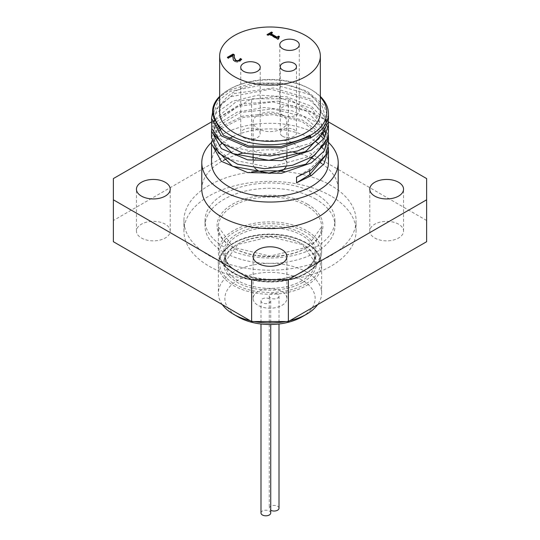 <?xml version="1.0" encoding="UTF-8"?>
<svg xmlns="http://www.w3.org/2000/svg" width="540" height="540" viewBox="0 0 540 540"><rect width="100%" height="100%" fill="white"/><g stroke="black" fill="none" stroke-linecap="round" stroke-linejoin="round"><path stroke-width="0.41" stroke-dasharray="2.7 2.03" d="M278.471 38.664L278.843 38.981L277.891 39.528L269.615 34.749L267.982 35.694L267.043 35.154L267.502 34.884M279.025 36.889L279.464 37.145L278.303 38.279M272.005 32.839L272.464 33.109L270.797 34.067M279.464 36.619L279.464 37.145M278.843 38.448L278.843 38.981M277.891 39.002L277.891 39.528M269.615 34.223L269.615 34.749M267.982 35.161L267.982 35.694M267.043 34.621L267.043 35.154M272.464 32.575L272.464 33.109M227.381 57.335L227.381 57.868L227.84 57.598M234.32 55.33L234.293 56.869M234.347 54.817L234.347 55.343M228.44 57.949L228.44 58.482L227.381 57.868M232.956 55.877L228.44 58.482M232.909 58.124L232.882 57.49M233.253 59.738L232.909 58.651M241.677 59.272L239.875 61.479L237.181 62.248L234.617 61.607L233.253 60.271M296.541 182.844L296.534 177.154L309.731 168.973L311.337 169.898M309.731 170.924L309.731 168.973L321.914 157.653L326.187 144.443L326.187 150.12L325.391 155.905M211.768 140.94L217.755 129.56M220.144 127.251L242.73 116.107L272.963 113.339L302.36 120.022L322.684 134.588M323.372 135.506L328.279 147.265M211.538 162.675A58.462 33.757 180 0 1 215.312 150.741M215.818 149.999A58.462 33.757 180 0 1 220.138 145.051M221.974 143.424A58.462 33.757 180 0 1 228.629 138.827M232.835 136.62A58.462 33.757 180 0 1 307.166 136.62M308.529 137.288A58.462 33.757 180 0 1 315.59 141.548M317.608 143.087A58.462 33.757 180 0 1 322.373 147.67M323.15 148.615A58.462 33.757 180 0 1 328.462 162.675M328.462 144.443L327.341 137.444L324.884 132.104M324.662 131.747L315.171 121.622L292.329 110.862L264.202 107.48L237.452 112.037L217.62 124.031M215.75 126.286L211.538 137.693M211.768 128.264L214.15 121.689M215.345 119.819L240.307 104.099L278.282 101.122L312.62 112.793L328.279 134.602M328.462 131.747L325.89 121.237L311.195 106.198L286.754 96.822L258.356 95.087L232.713 101.176L215.879 113.407L211.538 125.395M212.632 112.253L234.178 93.542L273.355 87.966L310.878 98.989L328.286 121.885M328.462 118.847L323.872 105.125L306.794 91.017L281.016 83.106L252.632 83.032L228.359 90.578L217.411 98.867M320.341 96.451A58.462 33.757 0 0 0 311.344 89.748A58.462 33.757 0 0 0 228.656 89.748A58.462 33.757 0 0 0 219.659 96.451M214.974 118.861L213.82 112.698L218.086 101.081L230.263 91.348L270 83.437L309.731 94.52L321.914 105.84L326.194 119.05L321.908 132.253L309.731 143.572L270 154.669L230.269 146.745L218.093 137.018L213.806 125.395L214.191 121.885M215.048 119.056L236.986 101.047L275.886 96.525L311.762 108.56L326.187 131.747L321.908 144.95L309.737 156.269L270 167.359L230.269 159.448L218.086 149.715L213.806 138.098L216.851 128.243M218.774 125.618L240.759 112.455L272.97 108.979L304.135 116.822L323.379 133.664M323.845 134.582L326.187 144.443M213.82 117.727L218.504 106.238L230.911 96.694L270.601 89.127L309.94 100.332L321.968 111.598L326.194 124.727L325.391 130.491M214.272 134.973L213.813 131.072L215.048 124.72M216.378 121.979L238.032 106.346L273.179 101.972L306.99 111.274L325.168 130.889M325.222 131.072L326.187 137.423L325.404 143.174M214.272 147.677L213.806 143.768L215.048 137.437M215.366 136.674L218.957 131.072M221.387 128.561L243.29 117.403L273.058 114.662L301.928 121.473L321.381 136.154M322.245 137.423L325.175 143.586M325.235 143.768L326.187 150.12M219.659 97.052A56.842 32.819 180 0 1 229.81 89.087A56.842 32.819 180 0 1 310.19 89.087A56.842 32.819 180 0 1 320.341 97.052M219.659 112.286A50.342 29.066 180 0 1 270 83.221A50.342 29.066 180 0 1 320.341 112.286M282.629 136.289A8.12 4.691 0 0 0 291.478 137.302A8.12 4.691 0 0 0 296.494 132.975A8.12 4.691 0 0 0 288.374 128.284A8.12 4.691 0 0 0 280.253 132.975A8.12 4.691 0 0 0 282.629 136.289M243.587 137.612A9.747 5.623 0 0 0 254.205 138.834A9.747 5.623 0 0 0 260.219 133.637A9.747 5.623 0 0 0 250.479 128.007A9.747 5.623 0 0 0 240.732 133.637A9.747 5.623 0 0 0 243.587 137.612M282.629 115.074A9.747 5.623 0 0 0 293.254 116.289A9.747 5.623 0 0 0 299.268 111.092A9.747 5.623 0 0 0 289.521 105.469A9.747 5.623 0 0 0 279.781 111.092A9.747 5.623 0 0 0 282.629 115.074M426.634 241.704L426.634 178.585M426.634 220.489L288.374 140.663L251.626 140.663L113.366 220.489L113.366 241.704M251.626 140.663L251.626 98.766L288.374 98.766L288.374 140.663M288.374 98.766L328.293 121.811M330.865 195.959A86.069 49.694 0 0 0 237.06 185.186A86.069 49.694 0 0 0 183.931 231.093A86.069 49.694 0 0 0 270 280.787A86.069 49.694 0 0 0 356.069 231.093A86.069 49.694 0 0 0 330.865 195.959M281.941 305.35A16.889 9.754 0 0 0 286.889 298.451A16.889 9.754 0 0 0 276.466 289.447A16.889 9.754 0 0 0 258.059 291.56A16.889 9.754 0 0 0 253.112 298.451A16.889 9.754 0 0 0 263.534 307.463A16.889 9.754 0 0 0 281.941 305.35M141.392 237.992A16.889 9.754 0 0 0 159.8 240.104A16.889 9.754 0 0 0 170.222 231.093A16.889 9.754 0 0 0 165.274 224.201A16.889 9.754 0 0 0 146.867 222.089A16.889 9.754 0 0 0 136.445 231.093A16.889 9.754 0 0 0 141.392 237.992M286.025 166.82A16.889 9.754 0 0 0 286.889 163.742A16.889 9.754 0 0 0 276.466 154.73A16.889 9.754 0 0 0 258.059 156.843A16.889 9.754 0 0 0 253.112 163.742A16.889 9.754 0 0 0 254.853 168.048M259.112 171.194A16.889 9.754 0 0 0 280.888 171.194M398.608 224.201A16.889 9.754 0 0 0 380.201 222.089A16.889 9.754 0 0 0 369.779 231.093A16.889 9.754 0 0 0 374.726 237.992A16.889 9.754 0 0 0 393.134 240.104A16.889 9.754 0 0 0 403.556 231.093A16.889 9.754 0 0 0 398.608 224.201M113.366 178.585L113.366 220.489M211.538 121.912L213.955 120.514M215.312 119.732L251.626 98.766M270.736 513A4.873 2.815 0 0 0 269.312 511.009A4.873 2.815 0 0 0 263.999 510.401A4.873 2.815 0 0 0 260.996 513M269.312 298.856A4.873 2.815 0 0 0 263.999 298.242A4.873 2.815 0 0 0 260.996 300.841A4.873 2.815 0 0 0 265.869 303.656A4.873 2.815 0 0 0 270.736 300.841A4.873 2.815 0 0 0 269.312 298.856M279.005 508.228A4.873 2.815 0 0 0 277.58 506.237A4.873 2.815 0 0 0 272.268 505.629A4.873 2.815 0 0 0 269.264 508.228A4.873 2.815 0 0 0 270.736 510.246M277.58 294.077A4.873 2.815 0 0 0 272.268 293.47A4.873 2.815 0 0 0 269.264 296.069A4.873 2.815 0 0 0 274.131 298.883A4.873 2.815 0 0 0 279.005 296.069A4.873 2.815 0 0 0 277.58 294.077M315.934 199.274A64.962 37.503 0 0 0 245.14 191.14A64.962 37.503 0 0 0 205.038 225.794A64.962 37.503 0 0 0 270 263.297A64.962 37.503 0 0 0 334.962 225.794A64.962 37.503 0 0 0 315.934 199.274M289.838 320.679A51.644 29.815 180 0 1 285.863 321.529M254.138 321.529A51.644 29.815 180 0 1 250.162 320.679M222.318 304.607A51.644 29.815 180 0 1 218.356 293.153A51.644 29.815 180 0 1 250.236 265.606A51.644 29.815 180 0 1 306.518 272.066A51.644 29.815 180 0 1 321.644 293.153A51.644 29.815 180 0 1 317.682 304.607M301.921 316.885A45.144 26.069 0 0 0 301.921 280.024A45.144 26.069 0 0 0 238.079 280.024A45.144 26.069 0 0 0 238.079 316.885M315.934 193.968A64.962 37.503 0 0 0 245.14 185.841A64.962 37.503 0 0 0 205.038 220.489A64.962 37.503 0 0 0 270 257.992A64.962 37.503 0 0 0 334.962 220.489A64.962 37.503 0 0 0 315.934 193.968M284.162 171.47A86.069 49.694 180 0 1 330.865 185.348A86.069 49.694 180 0 1 356.069 220.489A86.069 49.694 180 0 1 270 270.182A86.069 49.694 180 0 1 183.931 220.489A86.069 49.694 180 0 1 251.681 171.936M281.941 128.729A16.889 9.754 180 0 1 263.534 130.849A16.889 9.754 180 0 1 253.112 121.838A16.889 9.754 180 0 1 270 112.084A16.889 9.754 180 0 1 286.889 121.838A16.889 9.754 180 0 1 281.941 128.729M211.592 142.337A68.209 39.38 180 0 1 328.462 142.391M201.791 189.196A68.209 39.38 180 0 1 223.202 160.549M226.22 158.996A68.209 39.38 180 0 1 236.027 155.048M242.798 153.083A68.209 39.38 180 0 1 293.639 152.253M300.524 153.981A68.209 39.38 180 0 1 310.703 157.592M313.882 159.05A68.209 39.38 180 0 1 320.375 162.641M321.759 163.553A68.209 39.38 180 0 1 338.209 189.196M234.617 61.074L234.617 61.607M239.875 60.946L239.875 61.479M306.518 205.767A51.644 29.815 0 0 0 250.236 199.307A51.644 29.815 0 0 0 218.356 226.854A51.644 29.815 0 0 0 250.236 254.401A51.644 29.815 0 0 0 306.518 247.934A51.644 29.815 0 0 0 321.644 226.854A51.644 29.815 0 0 0 306.518 205.767M307.435 204.181A52.94 30.564 180 0 1 283.703 255.319A52.94 30.564 180 0 1 218.862 217.883A52.94 30.564 180 0 1 307.435 204.181M306.518 272.788A51.644 29.815 180 0 1 250.236 279.248A51.644 29.815 180 0 1 218.356 251.701A51.644 29.815 180 0 1 270 221.886A51.644 29.815 180 0 1 321.644 251.701A51.644 29.815 180 0 1 306.518 272.788M305.6 283.925A50.342 29.066 180 0 1 221.373 270.891A50.342 29.066 180 0 1 283.028 235.298A50.342 29.066 180 0 1 305.6 283.925M306.518 285.512A51.644 29.815 0 0 0 321.644 264.431A51.644 29.815 0 0 0 270 234.617A51.644 29.815 0 0 0 218.356 264.431A51.644 29.815 0 0 0 250.236 291.978A51.644 29.815 0 0 0 306.518 285.512M302.846 282.332A46.447 26.818 0 0 0 282.022 237.472A46.447 26.818 0 0 0 225.14 270.31A46.447 26.818 0 0 0 302.846 282.332M301.921 280.739A45.144 26.069 180 0 1 252.72 286.389A45.144 26.069 180 0 1 224.856 262.312A45.144 26.069 180 0 1 270 236.243A45.144 26.069 180 0 1 315.144 262.312A45.144 26.069 180 0 1 301.921 280.739M301.921 272.255A45.144 26.069 0 0 0 315.144 253.82A45.144 26.069 0 0 0 270 227.759A45.144 26.069 0 0 0 224.856 253.82A45.144 26.069 0 0 0 252.72 277.904A45.144 26.069 0 0 0 301.921 272.255M305.6 273.314A50.342 29.066 0 0 0 283.028 224.687A50.342 29.066 0 0 0 221.373 260.287A50.342 29.066 0 0 0 305.6 273.314M302.846 271.721A46.447 26.818 180 0 1 225.14 259.706A46.447 26.818 180 0 1 282.022 226.861A46.447 26.818 180 0 1 302.846 271.721M232.875 57.76L232.875 57.233M211.538 144.16L211.538 143.768M328.462 125.118L328.462 124.727M213.813 112.698L213.813 117.693M213.813 125.395L213.813 131.072M213.813 138.098L213.813 143.768M326.187 119.05L326.187 124.727M326.187 131.747L326.187 137.423M229.81 89.087L228.656 89.748M310.19 89.087L311.344 89.748M280.253 66.677L280.253 132.975M296.494 66.677L296.494 132.975M240.732 67.338L240.732 133.637M260.219 67.338L260.219 133.637M279.781 44.793L279.781 111.092M299.268 44.793L299.268 111.092M260.996 300.841L260.996 324M270.736 300.841L270.736 324.52M269.264 296.069L269.264 508.228M279.005 296.069L279.005 324M218.356 226.854L233.185 247.327L270 256.122L306.815 247.327L321.644 226.854L321.644 251.701C321.401 260.219 316.265 267.449 306.248 273.382C277.79 290.837 218.957 280.861 218.356 251.701L218.356 226.854M321.644 293.153L321.644 264.431C321.368 255.596 315.9 248.184 305.242 242.19C295.34 236.912 283.689 234.205 270.284 234.07C256.561 234.131 244.647 236.878 234.542 242.305C222.73 249.919 217.33 257.297 218.356 264.431L218.356 293.153M224.856 262.312L237.762 244.499L270 236.797L302.238 244.499L315.144 262.312L315.144 253.82C315.09 260.516 310.77 266.463 302.191 271.661C276.136 288.664 222.041 274.867 224.856 253.82L224.856 262.312M205.038 220.489L205.038 225.794M334.962 220.489L334.962 225.794M356.069 231.093L356.069 220.489M183.931 231.093L183.931 220.489M286.889 298.451L286.889 256.554M253.112 298.451L253.112 256.554M170.222 231.093L170.222 189.196M136.445 231.093L136.445 189.196M286.889 163.742L286.889 158.22M286.889 153.941L286.889 121.838M253.112 163.742L253.112 159.455M253.112 155.129L253.112 121.838M403.556 231.093L403.556 189.196M369.779 231.093L369.779 189.196"/><path stroke-width="0.81" d="M278.303 37.746L278.843 38.448L277.891 39.002L269.615 34.223L267.982 35.161L267.043 34.621L271.526 32.036L272.464 32.575L270.797 33.541L276.953 37.091L278.62 36.133L279.464 36.619L278.303 37.746L278.471 38.664M270.797 33.541L270.797 34.067L276.953 37.625L278.62 36.659L279.025 36.889M267.502 34.884L271.526 32.562L272.005 32.839M278.62 36.133L278.62 36.659M276.953 37.091L276.953 37.625M271.526 32.036L271.526 32.562M233.044 54.061L234.347 54.817L234.34 57.375L235.798 60.311L237.404 60.716L238.903 60.284L240.368 58.516L241.677 59.272L239.875 60.946L234.617 61.074L233.253 59.738L232.956 55.343L228.44 57.949L227.381 57.335L233.044 54.061L233.044 54.594L234.32 55.33M227.84 57.598L233.044 54.594M234.293 56.342L234.34 57.902L235.798 60.845L237.404 61.249L238.903 60.811L240.368 59.049L241.407 59.643M239.915 59.366L239.915 59.893M240.3 58.556L240.3 59.083M232.956 55.343L232.882 57.49M240.368 58.516L240.368 59.049M328.279 147.265L328.462 150.12L324.014 163.829L311.337 175.574L296.541 182.844L296.541 177.167L311.337 169.898L325.951 154.832L328.462 144.443L328.462 137.423L324.007 151.133L311.337 162.878L281.401 173.3L247.624 172.571L221.387 161.332L211.532 143.768L211.768 140.94M311.337 175.574L309.731 174.643L296.534 182.831M325.391 155.905L309.731 174.643L309.731 170.924M328.462 150.12L328.462 162.675A58.462 33.757 180 0 1 311.337 186.543A58.462 33.757 180 0 1 228.663 186.543A58.462 33.757 180 0 1 211.538 162.675L211.538 144.16M217.755 129.56L220.144 127.251M322.684 134.588L323.372 135.506M215.312 150.741A58.462 33.757 180 0 1 215.818 149.999M220.138 145.051A58.462 33.757 180 0 1 221.974 143.424M228.629 138.827A58.462 33.757 180 0 1 232.835 136.62M307.166 136.62A58.462 33.757 180 0 1 308.529 137.288M315.59 141.548A58.462 33.757 180 0 1 317.608 143.087M322.373 147.67A58.462 33.757 180 0 1 323.15 148.615M324.884 132.104L324.662 131.747M217.62 124.031L215.75 126.286M211.538 137.693L218.491 153.07L237.627 164.214L264.411 168.716L292.525 165.274L311.344 157.201L315.306 154.467L327.382 138.618L328.462 131.747L328.462 125.118M328.286 121.885L328.469 124.727L324.014 138.436L311.337 150.174L281.408 160.609L247.624 159.881L221.393 148.635L211.538 131.072L211.768 128.264M214.15 121.689L215.345 119.819M328.279 134.602L328.462 137.423M219.659 96.451A58.462 33.757 0 0 0 217.411 98.867C212.301 105.361 211.275 112.05 214.34 118.935L214.974 118.861A56.187 32.441 0 0 0 253.894 143.37A56.187 32.441 0 0 0 309.731 135.23L311.337 137.484L281.408 147.906L247.631 147.177L221.393 135.938L211.538 118.375L211.842 128.655L221.549 143.093L242.71 153.056L270.317 155.966L297.851 150.896L311.337 144.504M211.538 118.375L212.632 112.253M311.337 144.497L318.803 138.814L328.219 122.337L328.462 118.847M213.813 117.693L223.283 135.209L248.501 145.962L280.962 146.624L309.731 136.553L311.337 137.484A58.462 33.757 0 0 0 328.462 113.616A58.462 33.757 0 0 0 320.341 96.451M214.191 121.885L215.048 119.056M216.851 128.243L218.774 125.618M323.379 133.664L323.845 134.582M213.813 118.375L213.82 117.727M325.391 130.491L305.829 151.49L268.893 160.373L232.484 153.529L214.272 134.973M215.048 124.72L216.378 121.979M325.404 143.174L305.843 164.18L268.906 173.07L232.497 166.232L214.272 147.677M215.048 137.437L215.366 136.674M218.957 131.072L221.387 128.561M321.381 136.154L322.245 137.423M309.731 136.553L309.731 135.23M214.34 118.935A56.842 32.819 180 0 1 219.659 97.052M320.341 97.052A56.842 32.819 180 0 1 310.19 135.493M320.341 56.066L320.341 112.286A50.342 29.066 180 0 1 289.265 139.138A50.342 29.066 180 0 1 234.401 132.84A50.342 29.066 180 0 1 219.659 112.286L219.659 56.066A50.342 29.066 180 0 1 270 27A50.342 29.066 180 0 1 320.341 56.066A50.342 29.066 180 0 1 289.265 82.917A50.342 29.066 180 0 1 234.401 76.619A50.342 29.066 180 0 1 219.659 56.066M282.629 69.991A8.12 4.691 180 0 1 280.253 66.677A8.12 4.691 180 0 1 288.374 61.985A8.12 4.691 180 0 1 296.494 66.677A8.12 4.691 180 0 1 291.478 71.003A8.12 4.691 180 0 1 282.629 69.991M243.587 71.314A9.747 5.623 180 0 1 240.732 67.338A9.747 5.623 180 0 1 250.479 61.709A9.747 5.623 180 0 1 260.219 67.338A9.747 5.623 180 0 1 254.205 72.535A9.747 5.623 180 0 1 243.587 71.314M282.629 48.776A9.747 5.623 180 0 1 279.781 44.793A9.747 5.623 180 0 1 289.521 39.17A9.747 5.623 180 0 1 299.268 44.793A9.747 5.623 180 0 1 293.254 49.991A9.747 5.623 180 0 1 282.629 48.776M328.293 121.811L426.634 178.585L426.634 241.704L288.374 321.529L288.374 279.625L251.626 279.625L251.626 321.529L288.374 321.529M254.853 168.048A16.889 9.754 0 0 0 259.112 171.194M280.888 171.194A16.889 9.754 0 0 0 281.941 170.633A16.889 9.754 0 0 0 286.025 166.82M251.626 279.625L113.366 199.8L113.366 241.704L251.626 321.529M113.366 199.8L113.366 178.585L211.538 121.912M213.955 120.514L215.312 119.732M260.996 324L260.996 513A4.873 2.815 0 0 0 265.869 515.815A4.873 2.815 0 0 0 270.736 513L270.736 324.52M270.736 510.246A4.873 2.815 0 0 0 276.028 510.82A4.873 2.815 0 0 0 279.005 508.228L279.005 324M317.682 304.607A51.644 29.815 180 0 1 306.518 314.233A51.644 29.815 180 0 1 289.838 320.679M285.863 321.529A51.644 29.815 180 0 1 254.138 321.529M250.162 320.679A51.644 29.815 180 0 1 233.482 314.233A51.644 29.815 180 0 1 222.318 304.607M306.518 314.233L301.921 316.885A45.144 26.069 0 0 1 238.079 316.885L233.482 314.233M251.681 171.936A86.069 49.694 180 0 1 284.162 171.47M258.059 249.656A16.889 9.754 180 0 1 276.466 247.543A16.889 9.754 180 0 1 286.889 256.554A16.889 9.754 180 0 1 270 266.301A16.889 9.754 180 0 1 253.112 256.554A16.889 9.754 180 0 1 258.059 249.656M165.274 182.297A16.889 9.754 180 0 1 170.222 189.196A16.889 9.754 180 0 1 153.333 198.943A16.889 9.754 180 0 1 136.445 189.196A16.889 9.754 180 0 1 146.867 180.185A16.889 9.754 180 0 1 165.274 182.297M374.726 196.088A16.889 9.754 180 0 1 369.779 189.196A16.889 9.754 180 0 1 386.667 179.442A16.889 9.754 180 0 1 403.556 189.196A16.889 9.754 180 0 1 393.134 198.2A16.889 9.754 180 0 1 374.726 196.088M328.462 142.391A68.209 39.38 180 0 1 338.209 162.675A68.209 39.38 180 0 1 296.102 199.058A68.209 39.38 180 0 1 221.771 190.519A68.209 39.38 180 0 1 201.791 162.675A68.209 39.38 180 0 1 211.592 142.337M338.209 162.675L338.209 189.196A68.209 39.38 180 0 1 296.102 225.578A68.209 39.38 180 0 1 221.771 217.04A68.209 39.38 180 0 1 201.791 189.196L201.791 162.675M223.202 160.549A68.209 39.38 180 0 1 226.22 158.996M236.027 155.048A68.209 39.38 180 0 1 242.798 153.083M293.639 152.253A68.209 39.38 180 0 1 300.524 153.981M310.703 157.592A68.209 39.38 180 0 1 313.882 159.05M320.375 162.641A68.209 39.38 180 0 1 321.759 163.553M426.634 199.8L288.374 279.625M234.34 57.375L234.34 57.902M235.798 60.311L235.798 60.845M237.404 60.716L237.404 61.249M238.903 60.284L238.903 60.811M211.538 138.098L211.538 131.072M328.462 119.05L328.462 113.616M286.889 158.22L286.889 153.941M253.112 159.455L253.112 155.129"/></g></svg>
